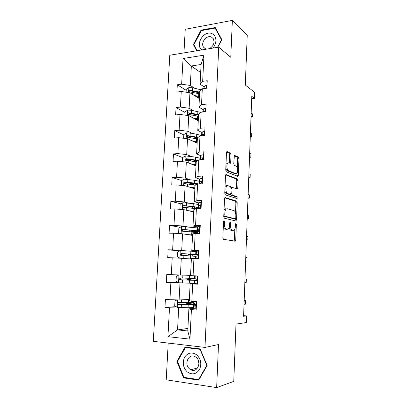 <?xml version="1.0" encoding="UTF-8"?>
<svg xmlns="http://www.w3.org/2000/svg" width="408" height="408" viewBox="0 0 408 408"><rect width="100%" height="100%" fill="white"/><g stroke="black" fill="none" stroke-linecap="round" stroke-linejoin="round"><path stroke-width="0.61" d="M224.053 220.611L223.538 221.559L222.85 237.701L223.457 239.333L235.329 241.148L235.742 239.884L236.354 224.487L235.773 223.436L235.416 226.282C235.309 228.174 234.875 229.49 234.126 230.239L232.3 230.331C231.086 229.801 230.474 228.087 230.464 225.191L230.546 223.161L230.143 222.023L229.653 222.957L229.566 224.992C229.454 226.899 229.01 228.24 228.235 229.01L226.307 229.118C225.037 228.567 224.395 226.807 224.39 223.849L224.476 221.774L224.053 220.611M168.213 343.082L166.219 379.807L216.658 387.6L233.769 381.373L235.997 324.09L246.279 322.55L246.524 315.914L243.612 315.67M216.658 387.6L218.499 344.541L204.984 347.422L218.734 47.119L230.78 57.304L232.356 20.4L185.227 29.289L183.947 52.892M232.356 20.4L247.248 35.124L245.305 85.027L254.699 92.402L254.485 98.374L251.787 96.324L243.591 316.282L246.524 315.914M231.02 154.928L230.444 153.179L227.2 151.592L226.822 151.669L226.486 152.74L225.741 170.095L226.338 171.845L237.966 176.44L238.308 175.348L238.966 158.768L238.425 157.075L234.381 155.336L233.759 163.603L234.32 165.311L236.171 166.148C237.762 166.688 238.185 172.39 236.727 173.558L235.865 173.747L228.424 170.621C226.756 170.116 226.261 164.256 227.786 163.016L228.755 162.812L230.372 163.307L230.714 162.221L231.02 154.928L229.668 155.014L229.092 153.265L226.603 152.056M225.242 197.508L224.512 198.793L223.757 216.536L224.359 218.209L235.875 220.983L236.543 219.693L237.216 202.756L236.671 201.134L225.043 197.513M224.752 193.188L225.507 175.639L225.869 174.512L237.553 178.99L238.099 180.647L237.813 187.802L237.456 188.924L232.336 187.445L231.968 188.588L231.769 193.453L232.341 195.121L237.033 196.692L237.16 198.635L225.354 194.897L224.752 193.188M204.26 86.96L200.093 84.176L201.078 64.49L203.959 55.172L202.669 81.335L207.239 80.713L206.876 88.199L202.302 88.786L201.516 104.672L206.106 104.152L205.744 111.721L201.149 112.21L200.354 128.275L204.964 127.857L204.597 135.512L199.981 135.9L199.175 152.148L203.806 151.832L203.434 159.579L198.798 159.859L197.987 176.297L202.638 176.088L202.261 183.921L197.6 184.1L196.784 200.726L201.455 200.624L201.073 208.549L196.391 208.615L195.565 225.44L200.257 225.451L199.874 233.468L195.172 233.422L194.33 250.446L199.048 250.568L198.655 258.677L193.933 258.519L193.081 275.742L197.824 275.981L197.426 284.192L192.678 283.912L191.821 301.339L196.585 301.696L196.182 310.004L191.413 309.611L189.955 339.135L167.923 336.676L169.493 307.79L164.965 307.413L165.408 299.36L169.932 299.696L170.86 282.647L166.352 282.382L166.79 274.421L171.294 274.645L172.212 257.79L167.724 257.637L168.157 249.767L172.64 249.885L173.548 233.218L169.08 233.177L169.509 225.394L173.971 225.4L174.869 208.927L170.422 208.988L170.845 201.297L175.287 201.2L176.174 184.911L171.743 185.079L172.166 177.47L176.593 177.271L177.465 161.16L173.053 161.43L173.471 153.908L177.878 153.607L178.745 137.68L174.349 138.047L174.762 130.611L179.148 130.208L180.005 114.459L175.634 114.923L176.042 107.569L180.407 107.069L181.254 91.494L176.899 92.055L177.302 84.777L181.652 84.186L183.049 58.528L203.959 55.172M200.093 84.176L202.669 81.335M204.984 347.422L153.301 341.323L169.794 55.238L218.734 47.119M193.433 110.701L189.134 108.258L189.944 92.754L199.374 98.598M189.944 92.754L181.254 91.494M189.134 108.258L180.407 107.069M203.148 109.645L198.946 107.161L199.726 91.514L202.302 88.786M198.946 107.161L201.516 104.672M192.27 133.426L187.93 131.289L188.746 115.612L198.268 120.788M188.746 115.612L180.005 114.459M187.93 131.289L179.148 130.208M202.031 132.575L197.788 130.407L198.579 114.587L201.149 112.21M197.788 130.407L200.354 128.275M191.092 156.402L186.711 154.581L187.537 138.725L197.146 143.218M187.537 138.725L178.745 137.68M186.711 154.581L177.878 153.607M200.894 155.764L196.615 153.918L197.411 137.914L199.981 135.9M196.615 153.918L199.175 152.148M189.904 179.627L185.482 178.128L186.318 162.098L196.019 165.893M186.318 162.098L177.465 161.16M185.482 178.128L176.593 177.271M199.752 179.209L195.427 177.689L196.233 161.507L198.798 159.859M195.427 177.689L197.987 176.297M188.7 203.118L184.238 201.945L185.084 185.732L194.871 188.812M185.084 185.732L176.174 184.911M184.238 201.945L175.287 201.2M198.594 202.919L194.228 201.736L195.044 185.37L197.6 184.1M194.228 201.736L196.784 200.726M187.486 226.868L182.978 226.032L183.835 209.636L193.718 211.981M198.247 228.857L199.604 229.107M183.835 209.636L174.869 208.927M182.978 226.032L173.971 225.4M197.421 226.899L193.015 226.058L193.841 209.503L196.391 208.615M193.015 226.058L195.565 225.44M186.257 250.884L181.703 250.395L182.57 233.809L192.545 235.411M197.12 252.052L198.487 252.2M182.57 233.809L173.548 233.218M181.703 250.395L172.64 249.885M196.233 251.149L191.786 250.66L192.622 233.911L195.172 233.422M191.786 250.66L194.33 250.446M190.556 275.339L180.418 275.038L181.295 258.264L191.367 259.095M181.295 258.264L172.212 257.79M180.418 275.038L171.294 274.645M193.081 275.742L190.546 275.543L191.388 258.606L193.933 258.519M189.348 299.472L179.112 299.962L179.999 282.994L184.61 283.019M195.611 283.075L196.325 283.075M179.999 282.994L170.86 282.647M179.112 299.962L169.932 299.696M191.821 301.339L189.286 300.721L190.143 283.58L192.678 283.912M194.652 283.596L190.143 283.58M187.904 328.44L177.551 329.899L178.694 308.015L183.35 307.673M194.453 306.862L195.172 306.811M178.694 308.015L169.493 307.79M167.923 336.676L177.551 329.899L187.777 330.965L188.884 308.856L191.413 309.611M251.7 98.69L254.485 98.374M201.078 64.49L191.342 65.968L190.322 85.481L194.58 88.22M200.675 72.583L191.342 65.968L183.049 58.528M193.433 308.499L188.884 308.856M187.777 330.965L189.955 339.135M190.322 85.481L181.652 84.186M176.134 306.653L164.965 307.413M178.158 282.464L166.352 282.382M179.586 250.971L168.157 249.767M180.152 227.302L169.509 225.394M192.454 206.774L191.796 206.606M180.871 203.837L170.845 201.297M193.576 184.472L187.716 182.56M181.693 180.586L172.166 177.47M191.342 161.068L186.762 159.232M182.611 157.57L173.471 153.908M189.317 137.506L187.573 136.68M183.814 134.9L174.762 130.611M185.008 112.475L176.042 107.569M197.946 97.573L196.268 96.538M186.191 90.29L177.302 84.777M185.069 347.096L176.899 361.427L183.524 377.864L198.691 380.139L207.157 365.512L200.155 348.906L185.069 347.096M217.755 47.282L221.86 39.637L215.22 27.525L201.027 30.151L193.387 44.548L196.646 50.786M223.314 226.848C223.696 228.174 224.237 228.929 224.93 229.107L226.307 229.118M226.282 229.311L224.93 229.107M229.214 227.231C229.536 229.041 230.112 230.076 230.948 230.326L232.3 230.331M232.229 230.52L230.948 230.326M234.044 241.072L234.401 239.863L234.829 229.189M235.487 212.685L235.885 202.781L235.334 201.164L224.742 197.819M234.937 220.759L235.243 218.795M224.762 215.113L225.18 216.281L235.283 218.795L235.753 217.892L235.834 215.796C235.834 212.971 235.238 211.252 234.049 210.635L227.164 208.718L226.139 209.018C225.394 209.768 224.966 211.074 224.854 212.93L224.762 215.113L223.814 215.118M223.768 216.276L225.18 216.281M234.034 218.8L223.803 216.291M225.797 208.738L224.762 209.039L224.028 210.171M225.67 174.818L236.222 179.046L237.553 178.99M236.314 188.695L236.773 180.698L236.222 179.046M231.484 187.476L231.02 187.461M230.489 194.33L230.989 195.157L235.696 196.727L237.033 196.692M235.997 198.38L235.696 196.727M227.827 185.604L226.909 185.839C225.318 187.104 225.777 193.127 227.491 193.499L230.183 194.402L230.882 193.152L231.086 188.272L230.51 186.584L227.827 185.604M226.46 185.655L225.542 185.885L225.032 186.629M224.823 191.607L226.124 193.535L227.491 193.499M229.026 194.432L226.124 193.535M229.23 163.027L229.668 155.014M226.017 163.664L226.425 163.093L227.695 163.022M225.797 168.769L227.062 170.687L228.424 170.621M235.176 173.782L227.062 170.687M237.288 167.81L237.65 158.845L237.104 157.156L234.161 155.729M236.839 176.179L237.079 173.094M177.628 361.253L176.899 361.427M184.768 377.497L183.524 377.864M194.32 45.278L193.387 44.548M201.552 30.6L201.027 30.151M189.781 304.557L189.827 303.725L186.048 303.226L188.241 302.812M189.975 302.828L187.986 303.302L194.575 304.297C194.733 304.608 192.607 304.745 188.2 304.71L188.047 307.714L193.101 307.601M177.011 299.9L174.986 300.92L174.731 305.674L177.332 307.484L188.047 307.714M183.753 299.742L189.332 299.829M185.614 299.65L189.338 299.702M189.827 303.725L192.596 304.215C192.724 304.475 190.954 304.587 187.287 304.562L179.755 304.46L179.28 304.343L178.918 303.042M193.341 302.746L178.699 302.624C177.664 302.94 177.495 303.537 178.189 304.409L188.2 304.71M196.233 308.948L193.596 308.672L193.076 308.122L193.224 305.108L193.749 305.612L194.876 305.822C195.713 305.531 195.855 304.934 195.299 304.026L193.316 303.2L193.402 301.461M195.672 308.989L196.243 308.713M244.168 300.757L245.54 300.671L245.412 304.149L244.04 304.256M195.656 304.715L193.224 305.108M195.519 305.429L195.248 305.184L195.661 304.98M193.841 303.68L193.948 301.502L193.841 303.68M245.54 300.671L244.173 300.574M190.995 280.209L187.241 279.71L189.297 279.659L189.572 278.327M191.225 278.389L190.959 279.745L189.164 279.796L195.743 280.291L189.429 280.199L189.276 283.172L194.29 283.285M178.928 274.972L176.292 276.344L176.042 281.051L178.627 282.775L189.276 283.172M185.013 275.176L190.551 275.4M186.854 275.232L190.551 275.38M191.005 279.975L181.035 279.857L180.514 279.71L180.275 278.343M194.524 278.48L179.989 277.955C178.984 278.251 178.801 278.832 179.438 279.694L189.429 280.199M190.76 255.974L190.383 254.903L188.506 254.674L192.265 254.684L192.285 254.291M179.653 258.177L177.337 256.698L177.582 252.052L180.321 250.573L190.883 251.185L190.735 254.113L196.988 254.73L190.419 254.765L192.035 254.954L192.408 256.076M187.69 258.789L191.367 259.004M185.859 258.641L191.372 258.952M190.883 251.185L195.845 251.583M190.735 254.113L181.264 253.562C180.29 253.842 180.096 254.408 180.678 255.26L195.611 256.326M180.678 255.26L181.733 255.357C181.111 254.475 181.331 253.914 182.396 253.669L195.034 254.638L192.265 254.684M197.441 283.83L194.285 283.458L194.427 280.475L196.09 280.73C196.906 280.439 197.059 279.857 196.554 278.975L194.519 278.593L194.657 275.823M196.891 283.83L197.457 283.545M197.814 276.175L197.487 275.966M244.979 279.062L246.34 279.087L246.213 282.535L244.846 282.525M196.651 280.439L194.427 280.475M195.06 278.725L195.197 275.849L195.06 278.725M246.34 279.087L244.979 279.021M199.007 251.379L198.472 251.048L195.855 251.318L195.713 254.261L198.028 254.602M198.472 251.048L199.022 251.109M197.972 254.459L197.717 254.357M245.647 261.084L247.003 261.13L245.652 261.008M247.003 261.13L247.131 257.723L245.779 257.581M195.503 258.575L195.621 256.122L197.299 255.928C198.089 255.638 198.252 255.066 197.788 254.209L195.713 254.261M196.263 254.056L196.406 251.073L196.263 254.056M196.171 255.944L196.044 258.59L196.171 255.944M187.124 371.821C191.862 375.11 195.962 374.406 199.41 369.699C201.884 364.15 201.016 359.229 196.819 354.94C192.041 351.772 187.981 352.527 184.635 357.204C182.203 362.63 183.034 367.506 187.124 371.821M189.562 368.919L190.847 369.775C197.227 373.361 202.169 361.932 196.187 357.398L195.136 356.684C188.741 352.854 183.575 364.242 189.562 368.919M185.431 347.565L200.048 349.325L206.82 365.405L198.625 379.567L183.937 377.369L177.516 361.452L185.431 347.565L186.767 347.3M200.308 349.268L200.048 349.325M207.08 365.333L206.82 365.405M199.109 379.415L198.625 379.567M198.084 359.856L198.941 363.589M212.706 48.118C217.214 43.625 216.857 35.649 212.104 33.737C204.153 29.641 194.647 44.717 201.822 49.924M209.304 48.685C213.614 46.119 214.924 42.769 213.236 38.633L211.461 37.102C206.652 34.563 200.221 42.927 203.607 47.257L205.275 48.68L206.846 49.093M197.156 50.699L193.958 44.584L201.358 30.636L215.113 28.101L221.534 39.831L217.515 47.323M215.954 28.861L215.113 28.101M188.904 234.824L192.561 235.136M187.094 234.534L192.571 234.983M180.321 233.662L178.617 232.626L178.862 228.026L181.585 226.501L197.003 227.888M198.854 230.377L199.267 230.454M192.02 231.703L198.13 231.27C198.314 230.928 196.248 230.561 191.933 230.168L182.524 229.444C181.58 229.709 181.371 230.265 181.902 231.096L196.773 232.575M192.01 231.943L192.938 232.101M189.95 231.846L193.417 231.464L193.469 230.505M181.902 231.096L182.952 231.275C182.381 230.403 182.616 229.857 183.646 229.638L191.031 230.255C194.616 230.576 196.335 230.882 196.187 231.168L193.417 231.464M200.19 226.868L199.66 226.552L197.6 226.715L197.033 227.292L196.891 230.204L199.165 230.882M199.66 226.552L200.201 226.659M199.257 230.581L198.88 230.306L199.201 230.02M246.437 239.919L247.784 239.94L246.442 239.705M247.784 239.94L247.911 236.564L246.57 236.309M196.733 233.437L196.799 232.045L197.365 231.535L198.487 231.407C199.257 231.117 199.43 230.551 199.007 229.724L197.457 229.668L196.891 230.204M197.457 229.668L197.6 226.721L197.457 229.668M197.365 231.535L197.273 233.442L197.365 231.535M190.108 211.125L193.739 211.533M188.312 210.701L193.754 211.273M180.892 209.401L179.882 208.814L180.127 204.27L182.84 202.7L193.264 203.628L198.15 204.454M198.512 207.442L193.122 206.494L183.773 205.591C182.85 205.851 182.636 206.392 183.121 207.208L196.11 208.718M197.181 208.605L197.951 208.503M184.125 207.432C183.646 206.576 183.901 206.055 184.885 205.872L192.214 206.652C195.779 207.065 197.482 207.499 197.324 207.958L194.606 208.493M201.358 202.633L200.828 202.337L198.773 202.638L198.196 203.531L198.053 206.412L199.328 207.198M200.828 202.337L201.368 202.485M200.201 206.846L200.43 205.969M247.217 218.963L248.559 218.958L247.228 218.611M248.559 218.958L248.686 215.618L247.355 215.251M197.946 208.595L198.543 207.402L199.665 207.167C200.41 206.871 200.593 206.315 200.211 205.51L198.635 205.556L198.053 206.412M198.543 207.402L198.487 208.585L198.543 207.402M191.301 187.685L194.902 188.185M189.521 187.129L194.922 187.823M181.346 185.385L181.376 180.775L184.074 179.163L194.438 180.239L199.288 181.274M193.31 183.294L192.097 183.824M199.038 184.044L194.295 183.075L185.008 182.009C184.11 182.259 183.886 182.784 184.334 183.585L195.636 185.074M192.571 187.848L192.168 187.96M185.268 183.824C184.911 182.993 185.191 182.509 186.109 182.366L197.477 184.161M202.516 178.673L201.986 178.393L199.935 178.832L199.344 180.035L199.206 182.886L199.706 183.605M201.986 178.393L202.521 178.582M201.149 183.07L201.603 182.192M247.988 198.212L249.329 198.181L248.008 197.727M249.329 198.181L249.451 194.871L248.13 194.397M199.456 184.028L199.706 183.544L200.828 183.197C201.557 182.896 201.746 182.356 201.394 181.57L199.798 181.713L199.206 182.886M199.798 181.713L199.935 178.832L199.798 181.713M199.706 183.544L199.685 184.018L199.706 183.544M192.474 164.506L196.054 165.092M190.709 163.817L196.08 164.633M182.391 161.685L182.611 157.539L185.298 155.887L195.595 157.111L200.41 158.345M196.62 160.614L193.29 161.369M197.962 160.395L186.226 158.686C185.354 158.926 185.12 159.441 185.533 160.227L196.217 161.828M194.953 165.255L193.499 164.659M194.54 165.311L196.054 165.102M186.42 160.477C186.165 159.681 186.466 159.227 187.318 159.125L197.339 160.798M203.658 154.984L203.133 154.719L201.083 155.29L200.481 156.799L200.308 159.768M203.133 154.719L203.658 154.948M248.758 177.659L250.089 177.602L248.778 177.041M250.089 177.602L250.211 174.328L248.9 173.747M201.149 159.717L201.98 159.502C202.689 159.191 202.883 158.656 202.562 157.896L202.067 157.687L200.95 158.136L200.343 159.615M193.642 141.576L197.197 142.254M191.893 140.76L197.222 141.698M183.636 138.261L183.835 134.558L186.512 132.865L190.235 133.054L196.743 134.237L201.516 135.665M197.385 138.47L196.161 138.7M198.161 137.328L187.435 135.619C186.578 135.854 186.339 136.359 186.721 137.124L197.36 138.924M196.284 142.05L196.064 142.254L196.88 142.912M194.366 141.918L194.636 141.749M197.166 142.861L196.605 142.963M187.665 137.537C187.343 136.731 187.624 136.267 188.516 136.134L197.579 137.787M204.785 131.554L204.26 131.305L202.225 131.998L201.608 133.819L201.511 135.767M249.512 157.309L250.844 157.228L249.543 156.56M250.844 157.228L250.961 153.979L249.665 153.296M203.725 135.584L203.72 134.482L203.204 134.273L202.088 134.824L201.766 135.747M202.225 131.998L202.088 134.824L202.22 132.008M194.789 118.896L198.324 119.661M193.061 117.958L198.354 119.008M184.87 115.102L185.043 111.828L187.706 110.099L191.408 110.288L200.904 112.435M198.625 114.541L188.629 112.802C187.792 113.036 187.547 113.526 187.899 114.281L198.492 116.265M198.314 119.901L197.309 120.263M196.217 119.677L197.309 119.401M188.792 114.689C188.572 113.919 188.873 113.49 189.7 113.393L198.548 115.199M205.902 108.39L205.382 108.156L203.347 108.977L202.674 112.047M250.267 137.149L251.588 137.047L250.298 136.277M251.588 137.047L251.705 133.829L250.42 133.044M205.01 111.797L204.326 111.119L203.143 111.996M203.215 111.767L203.347 108.982L203.215 111.767M195.932 96.461L199.441 97.308M194.213 95.401L199.476 96.569M186.089 92.193L186.242 89.347L188.894 87.572L192.576 87.766L201.282 89.867M199.696 92.137L189.812 90.234C188.991 90.464 188.741 90.948 189.067 91.683L199.614 93.85M199.395 98.246L198.987 98.359M198.048 97.772L199.436 97.42M189.924 92.091C189.791 91.361 190.108 90.964 190.873 90.902L199.66 92.897M207.009 85.481L206.489 85.257L204.459 86.2L203.821 88.592M251.007 117.183L252.328 117.055L251.048 116.188M252.328 117.055L252.445 113.873L251.165 112.991M205.887 88.322L204.831 88.459M223.441 223.849L224.39 223.849M225.92 229.311L227.292 229.316M229.643 223.161L230.546 223.161M229.556 225.191L230.464 225.191M231.892 230.515L233.243 230.525M235.487 224.487L236.354 224.487M234.401 239.863L235.742 239.884M223.533 221.774L224.476 221.774M235.334 201.164L236.671 201.134M235.885 202.781L237.216 202.756M235.207 219.698L236.543 219.693M233.942 218.8L235.283 218.795M223.91 212.94L224.854 212.93M225.971 174.44L226.226 174.425M236.773 180.698L238.099 180.647M236.487 187.848L237.813 187.802M231.071 188.618L231.968 188.588M230.851 193.479L231.769 193.453M230.989 195.157L232.341 195.121M228.827 194.438L230.183 194.402M229.362 162.297L230.714 162.221M234.534 173.808L235.865 173.747M234.442 155.285L234.727 155.269M237.104 157.156L238.425 157.075M237.65 158.845L238.966 158.768M236.982 175.409L238.308 175.348M226.889 151.613L227.2 151.592M229.092 153.265L230.444 153.179M189.638 303.129L187.971 303.001M177.659 299.921L177.266 307.438M187.542 304.562L187.593 303.496M188.445 299.819L188.292 302.818M181.366 304.628L181.208 307.652M181.611 299.844L181.463 302.721M179.755 304.46L178.597 304.531M195.743 308.958L196.095 301.66M193.596 308.672L193.744 305.607L193.601 308.672M190.801 279.801L189.139 279.71M178.969 274.977L178.561 282.729M188.766 280.138L188.782 279.837M189.669 275.364L189.521 278.327M182.641 279.959L182.488 282.948M182.891 275.109L182.738 278.072M181.035 279.857L179.887 279.842M180.254 250.609L179.857 258.188M190.643 255.964L190.495 258.901M190.046 254.648L190.072 254.138M183.901 255.561L183.753 258.463M184.151 250.747L183.998 253.7M182.396 253.669L181.264 253.562M192.035 254.954L190.383 254.903M196.962 283.795L197.339 275.956M194.82 283.662L194.963 280.633L194.82 283.662M198.176 258.662L198.538 251.093M181.519 226.542L181.142 233.718M191.842 232.004L191.699 234.906M191.209 231.514L191.276 230.275M192.081 227.271L191.933 230.168M185.15 231.443L185.008 234.202M185.395 226.68L185.242 229.597M183.646 229.638L182.524 229.444M199.395 233.463L199.726 226.593M182.769 202.74L182.412 209.523M193.03 208.304L192.887 211.176M192.209 211.625L192.224 211.349M192.382 208.233L192.459 206.678M194.565 208.488L194.636 206.973M193.264 203.628L193.122 206.494M186.38 207.59L186.247 210.207M186.624 202.883L186.476 205.77M184.885 205.872L183.773 205.591M200.598 208.559L200.894 202.373M198.63 205.561L198.773 202.638L198.635 205.556M200.078 205.397L199.757 205.316M184.008 179.204L183.671 185.604M194.203 184.865L194.06 187.706M193.382 188.343L193.402 187.955M193.56 184.783L193.632 183.34M195.728 185.028L195.794 183.707M194.438 180.239L194.295 183.075M187.598 184.008L187.471 186.487M187.843 179.352L187.695 182.203M186.109 182.366L185.008 182.009M201.787 183.942L202.052 178.429M201.338 181.514L200.92 181.366M185.232 155.927L184.916 161.951M195.366 161.685L195.223 164.495M194.728 161.588L194.764 160.885M196.921 161.068L196.942 160.691M195.595 157.111L195.452 159.916M188.807 160.681L188.685 163.022M189.042 156.075L188.899 158.896M187.318 159.125L186.226 158.686M195.468 165.184L194.886 165.214M202.96 159.605L203.194 154.749M200.945 158.141L201.083 155.29L200.95 158.136M202.572 157.901L202.067 157.687M186.446 132.911L186.145 138.562M196.513 138.761L196.376 141.54M196.508 142.096L196.477 142.724M196.743 134.237L196.6 137.006M189.995 137.608L189.883 139.822M190.235 133.054L190.087 135.849M188.516 136.134L187.435 135.619M204.122 135.548L204.326 131.335M203.77 134.564L203.204 134.273M187.639 110.14L187.364 115.428M197.651 116.081L197.513 118.83M197.61 120.095L197.594 120.421M197.875 111.603L197.737 114.347M191.179 114.791L191.071 116.877M191.408 110.288L191.265 113.047M189.7 113.393L188.629 112.802M205.275 111.767L205.448 108.181M204.944 111.481L204.326 111.119M188.828 87.618L188.567 92.555M198.773 93.651L198.64 96.37M197.936 97.706L197.977 96.91M198.997 89.219L198.859 91.933M192.341 92.223L192.244 94.177M192.576 87.766L192.433 90.499M190.873 90.902L189.812 90.234M206.407 88.256L206.555 85.287M234.447 241.138L235.329 241.148M235.533 220.901L236.156 220.901M224.762 209.039L226.139 209.018M236.987 188.94L237.456 188.924M231.025 187.491L232.336 187.445M236.808 198.645L237.16 198.635M225.542 185.885L226.909 185.839M229.913 163.333L230.372 163.307M226.425 163.093L227.786 163.016M237.527 176.46L237.966 176.44M189.776 303.078L188.108 302.95M194.555 304.771L194.57 304.404M186.048 303.226L185.982 304.546M179.28 304.343L178.189 304.409M190.959 279.745L189.297 279.659M187.241 279.71L187.221 280.082M180.514 279.71L179.438 279.694M188.537 254.046L188.506 254.674M197.671 367.894L190.847 369.775M205.515 48.787L203.607 47.257M189.751 230.148L189.669 231.678M198.135 231.142L198.155 230.719M190.944 206.514L190.868 208.07M184.023 207.427L183.121 207.208M192.102 183.697L192.056 184.589M185.054 183.814L184.334 183.585M186.145 160.471L185.533 160.227M187.257 137.379L186.721 137.124M188.363 114.536L187.899 114.281M189.47 91.933L189.067 91.683"/></g></svg>
